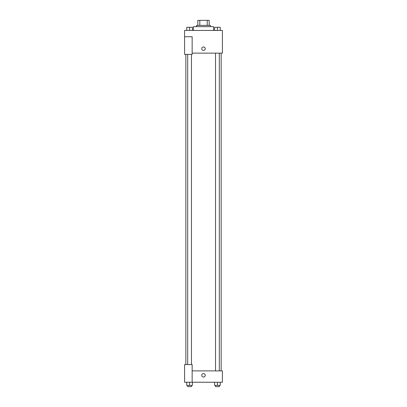 <?xml version="1.0" encoding="UTF-8"?>
<svg xmlns="http://www.w3.org/2000/svg" width="407" height="407" viewBox="0 0 407 407"><rect width="100%" height="100%" fill="white"/><g stroke="black" fill="none" stroke-linecap="round" stroke-linejoin="round"><path stroke-width="0.61" d="M199.801 25.392L199.801 20.35L197.827 20.35L197.827 25.392L197.827 20.35M199.801 20.35L209.173 20.35L209.173 25.392M207.199 25.392L207.199 20.35M196.566 26.653L196.566 25.392L210.434 25.392L210.434 26.653M213.589 30.439L213.589 26.653L193.411 26.653L193.411 30.439M184.585 36.742L184.585 54.396L192.15 54.396L192.15 36.742L184.585 36.742L184.585 30.439L222.415 30.439L222.415 53.134L192.15 53.134M201.765 48.723A1.735 1.735 0 0 1 204.365 47.217A1.735 1.735 0 0 1 204.365 50.224A1.735 1.735 0 0 1 201.765 48.723M192.15 370.889L222.415 370.889L222.415 382.239L184.585 382.239L184.585 364.586L192.15 364.586L192.15 382.239M201.765 375.3A1.735 1.735 0 0 1 204.365 373.799A1.735 1.735 0 0 1 204.365 376.801A1.735 1.735 0 0 1 201.765 375.3M214.586 382.239L214.586 385.388L220.258 385.388L220.258 382.239L220.258 385.388M217.419 385.388L217.419 382.239M219.312 385.388L219.312 386.65L215.527 386.65L215.527 385.388M186.742 382.239L186.742 385.388L192.414 385.388L192.414 382.239L192.414 385.388M189.581 385.388L189.581 382.239M191.473 385.388L191.473 386.65L187.688 386.65L187.688 385.388M214.586 30.439L214.586 27.284L220.258 27.284L220.258 30.439L220.258 27.284M217.419 30.439L217.419 27.284M219.312 27.284L215.527 27.284M186.742 30.439L186.742 27.284L192.414 27.284L192.414 30.439L192.414 27.284M189.581 30.439L189.581 27.284M191.473 27.284L187.688 27.284M221.154 370.889L221.154 53.134M185.846 364.586L185.846 54.396M215.527 53.134L215.527 370.889M219.312 53.134L219.312 370.889M191.473 364.586L191.473 54.396M187.688 364.586L187.688 54.396"/></g></svg>
